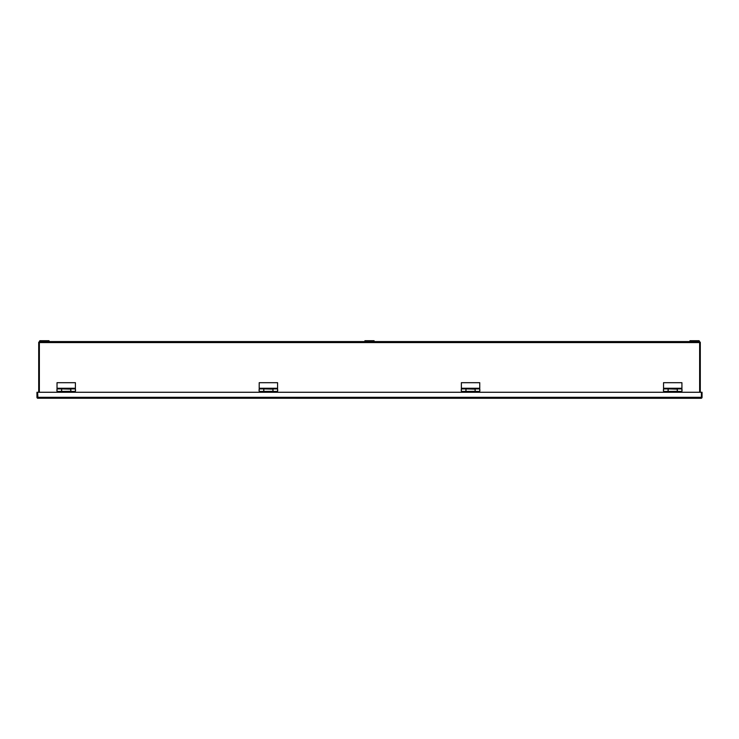 <?xml version="1.0" encoding="UTF-8"?>
<svg xmlns="http://www.w3.org/2000/svg" width="739" height="739" viewBox="0 0 739 739"><rect width="100%" height="100%" fill="white"/><g stroke="black" fill="none" stroke-linecap="round" stroke-linejoin="round"><path stroke-width="1.11" d="M37.615 397.637L37.615 395.91M682.032 390.737L682.032 389.592L681.921 390.737M663.539 390.737L663.428 389.592L663.428 390.737M663.539 388.899L668.102 388.899L668.102 391.43L663.539 391.43L663.539 382.691L681.921 382.691L681.921 391.43L677.358 391.43L677.358 388.899L681.921 388.899M663.539 388.261L681.921 388.261M668.102 388.899L677.358 389.157M663.539 392.27L663.539 391.633L668.176 391.31M681.921 392.27L681.921 391.633L677.284 391.633L677.284 388.899L668.176 388.899L668.176 391.43L677.284 391.31M701.385 397.637L701.385 395.91M701.062 398.293L37.615 398.238A0.988 0.988 0 0 1 36.95 397.305L36.95 392.27L37.615 392.27L37.938 398.293M701.385 398.238L701.385 397.305L701.385 398.238A0.988 0.988 0 0 0 702.05 397.305L702.05 392.27L701.385 392.27L701.385 397.305L37.615 397.305L37.615 398.238M37.615 397.305L37.615 392.27L701.385 392.27L701.385 397.305M700.295 392.27L700.295 342.24L699.639 342.24M39.361 342.24L38.705 342.24L38.705 392.27M39.361 392.27L39.361 341.575L39.851 340.707L42.151 340.707L42.151 341.575L39.851 341.575M699.639 392.27L699.639 341.575L696.849 341.575L696.849 340.707L689.958 340.707L689.958 341.575L371.8 341.575L371.8 340.707L364.909 340.707L364.909 341.575L46.742 341.575L46.742 340.707L42.151 340.707M699.149 341.575L699.149 340.707L696.849 340.707M692.258 340.707L692.258 341.575L689.958 341.575M692.258 341.575L696.849 341.575M374.091 341.575L374.091 340.707L371.8 340.707M367.2 340.707L367.2 341.575L364.909 341.575M367.2 341.575L371.8 341.575M49.042 341.575L49.042 340.707L46.742 340.707M42.151 341.575L46.742 341.575M479.86 390.737L479.86 389.592L479.75 390.737M461.367 390.737L461.256 389.592L461.256 390.737M461.367 388.899L465.93 388.899L465.93 391.43L461.367 391.43L461.367 382.691L479.75 382.691L479.75 391.43L475.186 391.43L475.186 388.899L479.75 388.899M461.367 388.261L479.75 388.261M465.93 388.899L475.186 389.157M461.367 392.27L461.367 391.633L466.004 391.31M479.75 392.27L479.75 391.633L475.112 391.633L475.112 388.899L466.004 388.899L466.004 391.43L475.112 391.31M277.688 390.737L277.688 389.592L277.578 390.737M259.195 390.737L259.084 389.592L259.084 390.737M259.195 388.899L263.758 388.899L263.758 391.43L259.195 391.43L259.195 382.691L277.578 382.691L277.578 391.43L273.014 391.43L273.014 388.899L277.578 388.899M259.195 388.261L277.578 388.261M263.758 388.899L273.014 389.157M259.195 392.27L259.195 391.633L263.832 391.31M277.578 392.27L277.578 391.633L272.94 391.633L272.94 388.899L263.832 388.899L263.832 391.43L272.94 391.31M75.517 390.737L75.517 389.592L75.406 390.737M57.023 390.737L56.912 389.592L56.912 390.737M57.023 388.899L61.586 388.899L61.586 391.43L57.023 391.43L57.023 382.691L75.406 382.691L75.406 391.43L70.842 391.43L70.842 388.899L75.406 388.899M57.023 388.261L75.406 388.261M61.586 388.899L70.842 389.157M57.023 392.27L57.023 391.633L61.66 391.31M75.406 392.27L75.406 391.633L70.768 391.633L70.768 388.899L61.66 388.899L61.66 391.43L70.768 391.31M39.361 342.573L699.639 342.573"/></g></svg>

